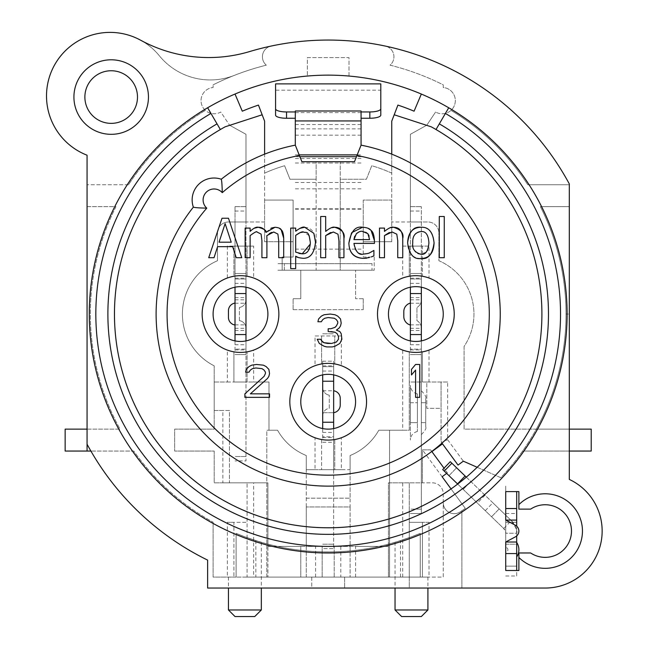 <?xml version="1.0" encoding="UTF-8"?>
<svg xmlns="http://www.w3.org/2000/svg" width="649" height="649" viewBox="0 0 649 649"><rect width="100%" height="100%" fill="white"/><g stroke="black" fill="none" stroke-linecap="round" stroke-linejoin="round"><path stroke-width="0.49" stroke-dasharray="3.25 2.43" d="M427.707 249.881L428.924 242.896C428.811 235.279 426.125 231.49 420.86 231.547C415.587 231.49 412.894 235.279 412.772 242.896C412.894 250.409 415.587 254.197 420.86 254.246L426.271 252.072M295.684 252.169L299.051 253.451M310.327 244.024L310.36 242.669M309.159 235.603L303.521 231.993M420.86 258.529C412.334 258.14 407.921 252.923 407.629 242.896M420.86 227.264C429.273 227.507 433.678 232.715 434.067 242.896M217.602 246.669L214.024 257.702L208.718 257.702L222.015 218.242L228.472 218.242L241.777 257.702L236.244 257.702L232.667 246.669M252.42 233.713L250.125 235.579L250.125 257.702L245.135 257.702L245.135 228.091L250.125 228.091L250.125 231.352L254.116 228.261M265.952 232.374L271.168 228.124M274.981 227.264L279.273 228.213M283.694 238.183L283.694 257.702L278.705 257.702L278.705 240.56M277.877 234.07L273.716 231.993L271.533 232.431M269.294 233.624L266.812 235.668M266.909 238.199L266.909 257.702L261.92 257.702L261.92 240.56M261.093 234.07L256.931 231.993L254.911 232.374M254.854 232.391L252.566 233.616M325.676 235.579L325.676 257.702L320.687 257.702L320.687 216.49L325.676 216.49L325.676 231.385M325.717 231.352L330.065 228.318M330.373 228.172L331.566 227.726M343.938 238.483L343.938 257.702L338.948 257.702L338.948 240.82M337.983 234.2L333.351 231.993L330.503 232.553M295.684 256.201L295.684 268.605L290.695 268.605L290.695 228.091L295.684 228.091L295.684 231.198L299.854 228.359M304.706 227.264L304.738 227.264C311.715 227.685 315.309 232.634 315.511 242.101C314.952 252.437 310.798 257.831 303.042 258.278L298.029 257.377M367.042 253.629L369.8 252.712M372.153 251.463L373.897 250.441L373.897 255.876L371.479 256.834M369.386 257.539L366.734 258.172M351.507 233.08L351.872 232.545M362.572 227.264L367.407 228.042M370.555 229.973L371.147 230.557M374.441 240.674L374.441 243.407L353.94 243.407C354.135 250.376 357.396 253.921 363.724 254.027M384.476 235.579L384.476 257.702L379.487 257.702L379.487 228.091L384.476 228.091L384.476 231.385M384.516 231.352L388.865 228.318M389.173 228.172L390.365 227.726M402.737 238.483L402.737 257.702L397.748 257.702L397.748 240.82M396.79 234.2L392.15 231.993L389.303 232.553M444.265 216.49L444.265 257.702L439.284 257.702L439.284 216.49L444.265 216.49M419.7 397.35L419.7 364.47L415.587 364.47L411.474 369.37L411.474 374.968L415.587 370.068L415.587 397.35L419.7 397.35M264.07 376.363L244.884 393.854L244.884 397.35L269.546 397.35L269.546 393.854L250.368 393.854L267.493 378.464L268.864 376.363L269.546 373.564L268.864 369.37L266.122 366.571L263.38 365.168L256.533 364.47L251.739 365.168L248.997 366.571L246.255 369.37L245.573 372.169L248.997 372.169L250.368 370.068M321.328 340.636L320.647 339.24L317.223 339.24L319.276 343.435L321.328 344.838L326.812 346.931L332.288 346.931L335.03 346.233L339.825 343.435L341.885 339.24L341.196 333.643L339.825 331.542L336.401 330.146L339.143 328.045L340.514 325.944L341.196 323.153L340.514 318.951L337.772 316.152L335.03 314.757L328.865 314.051L324.07 314.757L321.328 316.152L318.594 318.951L317.905 321.75L321.328 321.75L322.699 319.649M330.925 328.743L328.183 328.743L328.183 331.542L330.925 331.542M436.006 129.532L448.727 107.766A238.929 238.929 0 0 0 207.639 107.766L220.352 129.532A213.716 213.716 0 0 1 225.122 126.823L262.164 114.776M446.65 473.405L447.421 472.845L444.021 468.189L447.421 472.845L442.115 476.731L465.301 508.386A237.834 237.834 0 0 1 460.311 511.81A10.96 10.96 0 0 1 443.259 502.691L443.259 577.091L420.244 577.091L427.918 577.091L420.244 577.091L420.244 533.348L420.244 577.091L420.244 533.348L420.244 577.091L350.103 577.091L443.259 577.091L443.259 493.8A10.96 10.96 0 0 0 432.299 482.84L409.284 482.84L422.434 482.84L422.434 449.854L430.587 449.854L431.885 451.623L430.587 449.854L422.434 449.854L422.434 482.84L432.299 482.84A10.96 10.96 0 0 1 443.259 493.8L443.259 502.691A10.96 10.96 0 0 0 460.311 511.81A237.834 237.834 0 0 0 461.893 510.739A237.834 237.834 0 0 0 465.301 508.386L451.047 488.924M394.203 114.776L431.244 126.823A213.716 213.716 0 0 1 477.169 467.28L500.777 477.688A237.834 237.834 0 0 0 536.317 429.135L464.084 429.135L464.084 346.436A58.085 58.085 0 0 0 438.878 260.72L438.878 232.95L438.878 260.72A58.085 58.085 0 0 1 464.084 346.436L464.084 429.135L536.317 429.135A237.834 237.834 0 0 1 500.777 477.688L463.337 461.188L458.032 465.073M264.614 154.154A172.074 172.074 0 0 1 295.303 145.157L301.874 161.715L316.128 161.715L316.128 270.211L340.238 270.211L340.238 179.246L366.393 179.246L371.763 165.722A154.6 154.6 0 0 1 391.753 173.129L391.753 154.154A172.074 172.074 0 0 1 481.144 392.864A172.074 172.074 0 0 1 234.873 458.632A172.074 172.074 0 0 1 193.361 207.136A21.92 21.92 0 0 1 221.26 179.238A172.074 172.074 0 0 1 264.614 154.154L264.614 173.129A154.6 154.6 0 0 1 284.603 165.722L289.973 179.246L316.128 179.246L316.128 270.211L282.153 270.211L300.779 270.211L300.779 298.71L293.113 298.71L300.779 298.71L300.779 270.211L374.213 270.211L374.213 257.061L363.253 257.061L363.253 241.72L391.753 241.72L391.753 121.16L397.918 105.089A220.295 220.295 0 0 1 414.078 111.198L421.339 94.04M505.733 553.565L505.733 570.503L518.884 570.503L518.884 552.972L530.639 552.972A26.301 26.301 0 0 0 564.971 513.732A26.301 26.301 0 0 0 530.639 509.132L518.884 509.132L518.884 491.593L505.733 491.593L505.733 508.532M448.727 107.766A238.929 238.929 0 0 1 510.941 467.953A238.929 238.929 0 0 1 145.425 467.953A238.929 238.929 0 0 1 207.639 107.766M87.063 429.135L120.049 429.135A237.834 237.834 0 0 1 115.984 206.65L87.063 206.65L87.063 444.2A274 274 0 0 0 90.892 451.055L133.775 451.055A237.834 237.834 0 0 0 213.099 522.194A237.834 237.834 0 0 1 133.775 451.055L90.892 451.055A274 274 0 0 0 207.623 560.103L207.623 588.051L545.176 588.051A57.007 57.007 0 0 0 569.303 479.408L569.303 451.055L522.591 451.055L569.303 451.055L569.303 184.73L527.775 184.73A237.834 237.834 0 0 0 450.99 110.379A13.15 13.15 0 0 0 443.259 87.518L443.259 84.857A256.46 256.46 0 0 0 390.049 65.168A10.96 10.96 0 0 0 385.263 46.071A274 274 0 0 1 569.303 183.91L569.303 184.73L527.775 184.73A237.834 237.834 0 0 0 450.99 110.379A13.15 13.15 0 0 1 435.593 112.017A13.15 13.15 0 0 0 454.714 104.554A13.15 13.15 0 0 0 443.259 87.518L443.259 84.857A256.46 256.46 0 0 0 390.049 65.168A10.96 10.96 0 0 0 385.263 46.071A274 274 0 0 0 271.095 46.071A10.96 10.96 0 0 0 266.317 65.168A10.96 10.96 0 0 1 271.095 46.071A274 274 0 0 0 249.614 51.563A142.48 142.48 0 0 1 140.517 40.149A63.57 63.57 0 0 1 159.329 55.757A65.76 65.76 0 0 0 234.338 75.381A256.46 256.46 0 0 0 213.099 84.857A256.46 256.46 0 0 1 266.317 65.168A256.46 256.46 0 0 0 234.338 75.381A65.76 65.76 0 0 1 159.329 55.757A63.57 63.57 0 0 0 58.653 58.58A63.57 63.57 0 0 0 87.063 155.208L87.063 206.65L115.984 206.65A237.834 237.834 0 0 0 120.049 429.135L65.143 429.135L65.143 451.055L87.063 451.055M461.893 588.051L461.893 510.739L461.893 588.051M505.733 520.092L515.395 525.252A6.579 6.579 0 0 1 515.395 536.853L505.733 542.012L505.733 520.092L516.693 520.092M431.885 451.623L442.496 443.851L441.069 441.904L441.069 408.31L426.823 408.31L426.823 382.01L409.284 382.01L409.284 430.23L378.797 430.23A58.085 58.085 0 0 1 350.103 455.525L350.103 469.689L306.263 469.689L306.263 455.525A58.085 58.085 0 0 1 277.561 430.23L268.994 430.23L268.994 382.01L214.194 382.01L214.194 410.501L229.438 410.501L229.438 482.84L267.899 482.84L267.899 546.409L306.263 546.409L306.263 455.525A58.085 58.085 0 0 1 277.561 430.23A58.085 58.085 0 0 0 306.263 455.525L306.263 469.689L315.033 469.689L315.033 437.767L321.604 439.527A38.356 38.356 0 0 1 321.604 363.943L315.033 365.703L315.033 335.971L341.333 335.971L341.333 365.703A38.356 38.356 0 0 1 341.333 437.767L341.333 469.689L350.103 469.689L350.103 455.525A58.085 58.085 0 0 0 378.797 430.23L389.554 430.23L378.797 430.23A58.085 58.085 0 0 1 350.103 455.525A58.085 58.085 0 0 0 378.797 430.23L402.713 430.23L402.713 350.087L409.284 351.847L409.284 430.23L402.713 430.23M340.79 546.409L340.79 577.091L355.579 577.091L355.579 546.409L334.211 546.409L388.459 546.409L388.459 482.84L409.284 482.84L409.284 522.291L422.434 522.291L422.434 577.091L422.434 522.291L429.013 522.291L429.013 577.091M350.103 506.95L350.103 577.091L350.103 506.95L306.263 506.95L350.103 506.95L350.103 455.525L350.103 498.181L306.263 498.181L306.263 455.525A58.085 58.085 0 0 1 277.561 430.23L268.994 430.23L268.994 382.01L253.654 382.01L253.654 350.087A38.356 38.356 0 0 0 253.654 278.023L247.074 276.263L247.074 246.101L233.924 246.101L233.924 276.263L227.353 278.023L227.353 246.101L253.654 246.101L253.654 278.023M429.013 382.01L422.434 382.01L422.434 351.847L422.434 382.01L409.284 382.01L409.284 351.847A38.356 38.356 0 0 1 409.284 276.263L402.713 278.023L402.713 246.101L429.013 246.101L429.013 278.023A38.356 38.356 0 0 1 429.013 350.087L429.013 382.01L447.648 382.01L447.648 439.754L441.069 441.904L442.496 443.851M447.648 439.754L463.337 461.188M235.019 94.04L242.288 111.198A220.295 220.295 0 0 1 258.448 105.089L264.614 121.16L264.614 221.99L228.448 221.99A10.96 10.96 0 0 0 217.488 232.95L217.488 260.72A58.085 58.085 0 0 0 214.194 365.849A58.085 58.085 0 0 1 217.488 260.72L217.488 232.95A10.96 10.96 0 0 1 228.448 221.99L245.979 221.99L245.979 134.311L229.543 125.168L245.979 134.311L245.979 287.207M235.019 340.903L235.019 206.65L235.019 221.99L264.614 221.99L264.614 241.72L293.113 241.72L293.113 257.061L282.153 257.061L282.153 270.211L282.153 257.061L293.113 257.061L293.113 200.07L264.614 200.07L264.614 173.129A154.6 154.6 0 0 1 284.603 165.722L289.973 179.246L316.128 179.246L316.128 161.715L340.238 161.715L340.238 179.246L366.393 179.246L371.763 165.722A154.6 154.6 0 0 1 391.753 173.129L391.753 200.07L363.253 200.07L363.253 257.061L374.213 257.061L374.213 270.211L340.238 270.211L340.238 161.715L354.484 161.715L361.063 145.157A172.074 172.074 0 0 1 391.753 154.154M293.113 309.67L293.113 298.71L293.113 309.67L363.253 309.67L293.113 309.67M363.253 298.71L363.253 309.67L363.253 298.71L355.579 298.71L355.579 270.211L355.579 298.71L363.253 298.71M410.379 340.903L410.379 134.311L426.823 125.168L435.593 112.017L426.823 125.168L410.379 134.311L410.379 221.99L391.753 221.99L427.918 221.99A10.96 10.96 0 0 1 438.878 232.95A10.96 10.96 0 0 0 427.918 221.99L410.379 221.99L410.379 287.207M402.713 278.023A38.356 38.356 0 0 0 402.713 350.087M315.033 365.703A38.356 38.356 0 0 0 315.033 437.767M227.353 278.023A38.356 38.356 0 0 0 227.353 350.087L233.924 351.847A38.356 38.356 0 0 1 233.924 276.263L233.924 246.101L227.353 246.101M306.263 506.95L306.263 577.091L236.114 577.091L236.114 533.348L236.114 577.091L236.114 533.348L244.884 536.82A237.834 237.834 0 0 1 236.114 533.348A237.834 237.834 0 0 0 420.244 533.348L411.474 536.82C390.43 543.967 390.43 543.967 411.474 536.82C390.43 543.967 390.43 543.967 411.474 536.82L420.244 533.348A237.834 237.834 0 0 1 400.514 540.617L389.554 543.83A237.834 237.834 0 0 1 266.804 543.83L255.844 540.617A237.834 237.834 0 0 1 244.884 536.82C265.928 543.967 265.928 543.967 244.884 536.82C265.928 543.967 265.928 543.967 244.884 536.82L236.114 533.348L236.114 577.091L213.099 577.091L213.099 522.194L213.099 577.091L306.263 577.091L306.263 546.409L322.155 546.409L322.155 577.091L322.155 546.409L300.779 546.409L300.779 577.091L322.155 577.091L300.779 577.091L300.779 546.409L267.899 546.409L267.899 577.091L267.899 482.84L253.654 482.84L253.654 577.091L267.899 577.091L247.074 577.091L247.074 482.84L214.194 482.84L214.194 451.055L174.638 451.055L174.638 429.135L214.194 429.135L214.194 365.849L214.194 382.01L227.353 382.01L227.353 350.087M227.353 522.291L233.924 522.291L233.924 577.091L233.924 522.291L247.074 522.291L227.353 522.291L227.353 577.091M128.583 184.73L87.063 184.73L128.583 184.73A237.834 237.834 0 0 1 205.376 110.379A13.15 13.15 0 0 0 220.774 112.017L229.543 125.168L220.774 112.017A13.15 13.15 0 0 1 201.644 104.554A13.15 13.15 0 0 1 213.099 87.518L213.099 84.857L213.099 87.518A13.15 13.15 0 0 0 205.376 110.379A237.834 237.834 0 0 0 128.583 184.73M264.614 200.07L264.614 241.72L293.113 241.72L293.113 200.07L264.614 200.07M349.008 76.038L349.008 57.591L307.358 57.591L307.358 76.038L307.358 57.591L349.008 57.591L349.008 76.038M391.753 241.72L391.753 200.07L363.253 200.07L363.253 241.72L391.753 241.72M267.899 314.051A27.396 27.396 0 0 0 226.801 290.322A27.396 27.396 0 0 0 226.801 337.78A27.396 27.396 0 0 0 267.899 314.051M253.654 246.101L247.074 246.101L247.074 276.263A38.356 38.356 0 0 1 247.074 351.847L253.654 350.087M227.353 382.01L233.924 382.01L233.924 351.847L233.924 382.01L247.074 382.01L247.074 351.847L247.074 382.01L253.654 382.01M214.194 410.501L214.194 429.135L174.638 429.135L174.638 451.055L214.194 451.055L214.194 482.84L222.858 482.84L222.858 410.501L214.194 410.501M222.858 482.84L229.438 482.84L229.438 410.501L222.858 410.501M253.654 577.091L247.074 577.091L247.074 482.84L253.654 482.84M311.739 577.091L311.739 588.051L247.074 588.051L311.739 588.051L311.739 577.091M315.576 577.091L315.576 546.409M266.804 577.091L389.554 577.091L389.554 430.23L389.554 577.091L266.804 577.091L266.804 430.23L277.561 430.23L266.804 430.23L266.804 577.091M395.038 609.971L427.918 609.971M401.617 616.55L421.339 616.55M235.019 616.55L254.749 616.55M228.448 609.971L261.328 609.971M429.013 522.291L409.284 522.291L409.284 588.051L344.619 588.051L409.284 588.051L409.284 577.091L388.459 577.091L409.284 577.091L409.284 482.84L388.459 482.84L388.459 577.091L388.459 546.409L355.579 546.409L355.579 577.091L340.79 577.091M442.115 476.731L422.434 449.854M137.491 97.058A26.301 26.301 0 0 0 98.031 74.278A26.301 26.301 0 0 0 98.031 119.838A26.301 26.301 0 0 0 137.491 97.058M540.382 206.65L569.303 206.65L540.382 206.65A237.834 237.834 0 0 1 536.317 429.135L591.223 429.135L591.223 451.055L569.303 451.055L569.303 429.135L536.317 429.135A237.834 237.834 0 0 0 566.017 314.051L569.303 314.051L566.017 314.051A237.834 237.834 0 0 0 540.382 206.65M569.303 429.135L569.303 451.055M402.713 577.091L402.713 482.84M344.619 577.091L344.619 588.051L344.619 577.091M334.211 577.091L334.211 546.409L334.211 577.091M306.263 498.181L350.103 498.181M315.033 469.689L334.754 469.689L334.754 439.527L341.333 437.767M341.333 365.703L334.754 363.943L334.754 335.971L315.033 335.971M341.333 335.971L334.754 335.971L334.754 363.943M321.604 335.971L321.604 363.943L321.604 335.971M321.604 439.527L321.604 469.689L321.604 439.527M355.579 401.731A27.396 27.396 0 0 0 314.481 378.002A27.396 27.396 0 0 0 314.481 425.46A27.396 27.396 0 0 0 355.579 401.731M334.754 439.527L334.754 469.689L341.333 469.689M429.013 278.023L422.434 276.263L422.434 246.101L409.284 246.101L409.284 276.263L409.284 246.101L402.713 246.101M443.259 314.051A27.396 27.396 0 0 0 402.161 290.322A27.396 27.396 0 0 0 402.161 337.78A27.396 27.396 0 0 0 443.259 314.051M422.434 351.847L429.013 350.087M447.648 382.01L426.823 382.01L426.823 408.31L441.069 408.31L441.069 382.01L441.069 441.904M429.013 246.101L422.434 246.101L422.434 276.263M369.573 239.595L369.103 236.131M368.575 234.751L367.886 233.656M367.869 233.64L366.45 232.366M366.296 232.269L362.288 231.352L359.059 231.888M356.374 233.689L354.67 236.317M372.023 270.211L277.764 270.211L372.023 270.211L372.023 263.64L277.764 263.64L372.023 263.64M284.343 270.211L284.343 263.64L284.343 270.211M295.303 145.157L295.303 110.995M361.063 110.995L361.063 145.157M361.063 209.165L295.303 209.165M361.063 156.693L356.479 156.693M299.887 156.693L295.303 156.693M295.303 154.884L299.165 154.884M357.201 154.884L361.063 154.884M295.303 112.61L361.063 112.61M295.303 128.859L361.063 128.859M380.793 83.883L380.793 90.187L275.574 90.187L275.574 83.883M361.063 135.162L295.303 135.162M295.303 124.535L361.063 124.535M410.379 350.444L410.379 334.56L410.379 350.444M410.379 273.521L410.379 293.551L410.379 273.521L421.339 273.521L421.339 293.551L421.339 273.521L410.379 273.505M410.379 354.605L421.339 354.589L421.339 334.56L421.339 354.605L410.379 354.605M410.379 422.669L410.379 385.352L410.379 440.038L410.379 422.669L417.396 422.669L417.396 393.943L417.396 431.447L417.396 422.669L410.379 422.669M410.379 325.011L410.379 303.091L410.379 325.011A8.77 8.77 0 0 1 403.808 316.525A8.77 8.77 0 0 0 410.379 325.011M410.379 349.908L421.339 349.908L421.339 509.141L410.379 509.141L421.339 509.141L421.339 513.529L410.379 513.529L421.339 513.529L421.339 349.13L410.379 349.13L421.339 349.13L421.339 206.65L421.339 287.207M421.339 340.903L421.339 349.908M410.379 278.202L421.339 278.202M410.379 221.99L421.339 221.99M410.379 206.65L421.339 206.65L410.379 206.65M410.379 278.981L421.339 278.981L410.379 278.981M410.379 299.806L421.339 299.806M410.379 297.615L421.339 297.615M410.379 330.495L421.339 330.495M410.379 328.305L421.339 328.305M421.339 422.669L421.339 402.721L421.339 422.669L425.728 422.669L425.728 427.018L425.728 398.372L425.728 422.669L421.339 422.669M421.339 402.721L421.339 390.779L421.339 402.721L425.728 402.721L421.339 402.721M421.339 328.224L421.339 299.887L421.339 328.224A8.77 8.77 0 0 0 416.958 320.63L416.958 307.48L416.958 320.63A8.77 8.77 0 0 1 421.339 328.224M421.339 299.887A8.77 8.77 0 0 1 416.958 307.48A8.77 8.77 0 0 0 421.339 299.887A8.77 8.77 0 0 1 416.958 307.48M410.379 402.721L417.396 402.721L410.379 402.721M410.379 303.091A8.77 8.77 0 0 0 403.808 311.585L403.808 316.525M235.019 350.444L235.019 334.56L235.019 350.444M235.019 273.521L235.019 293.551L235.019 273.521L245.979 273.521L245.979 293.551L245.979 273.521L235.019 273.505M235.019 354.605L245.979 354.589L245.979 334.56L245.979 354.605L235.019 354.605M235.019 221.99L235.019 287.207M235.019 325.011L235.019 303.091L235.019 325.011A7.674 7.674 0 0 1 228.448 317.418A7.674 7.674 0 0 0 235.019 325.011M235.019 349.908L245.979 349.908L245.979 456.531L235.019 456.531L245.979 456.531L245.979 460.92L235.019 460.92L245.979 460.92L245.979 349.13L235.019 349.13L245.979 349.13L245.979 221.99M245.979 340.903L245.979 349.908M235.019 278.202L245.979 278.202M235.019 206.65L245.979 206.65L235.019 206.65M235.019 278.981L245.979 278.981L235.019 278.981M235.019 299.806L245.979 299.806M235.019 297.615L245.979 297.615M235.019 330.495L245.979 330.495M235.019 328.305L245.979 328.305M245.979 328.224L245.979 299.887L245.979 328.224A7.674 7.674 0 0 0 239.408 320.63L239.408 307.48L239.408 320.63A7.674 7.674 0 0 1 245.979 328.224A7.674 7.674 0 0 0 239.408 320.63M245.979 299.887A7.674 7.674 0 0 1 239.408 307.48A7.674 7.674 0 0 0 245.979 299.887A7.674 7.674 0 0 1 239.408 307.48M235.019 303.091A7.674 7.674 0 0 0 228.448 310.684L228.448 317.418M322.699 428.583L322.699 374.887M322.699 438.124L322.699 422.239L322.699 438.124M322.699 361.201L322.699 381.231L322.699 361.201L333.659 361.185L333.659 381.231L333.659 361.201M322.699 415.904L322.699 387.567L322.699 415.904A7.674 7.674 0 0 1 329.278 408.31L329.278 395.16L329.278 408.31A7.674 7.674 0 0 0 322.699 415.904M322.699 469.689L333.659 469.689L333.659 548.6L322.699 548.6L333.659 548.6L333.659 436.809L322.699 436.809L333.659 436.809L333.659 374.887M322.699 437.588L333.659 437.588L333.659 469.689M333.659 428.583L333.659 437.588M333.659 422.239L333.659 442.285L333.659 422.239M322.699 442.269L333.659 442.269M322.699 365.882L333.659 365.882M322.699 333.781L333.659 333.781L322.699 333.781M322.699 366.661L333.659 366.661L322.699 366.661M322.699 390.771L333.659 390.771L333.659 412.691L333.659 390.771L322.699 390.771M322.699 412.691L333.659 412.691L322.699 412.691M333.659 412.691A7.674 7.674 0 0 0 340.238 405.098L340.238 398.364A7.674 7.674 0 0 0 333.659 390.771A7.674 7.674 0 0 1 340.238 398.364M322.699 387.567A7.674 7.674 0 0 0 329.278 395.16A7.674 7.674 0 0 1 322.699 387.567M450.292 461.69L511.339 520.636A17.539 17.539 0 0 1 516.693 533.251L505.733 533.251L516.693 533.251L505.733 533.251L505.733 486.117L505.733 491.593L516.693 491.593L516.693 544.211L505.733 544.211L505.733 522.291L505.733 533.251A6.579 6.579 0 0 0 503.729 528.521C505.685 531.896 506.358 533.478 505.733 533.251L516.693 533.251C517.683 531.572 515.898 527.361 511.339 520.636L503.729 528.521L442.683 469.576M505.733 575.988L516.693 575.988L516.693 566.131L505.733 566.131L516.693 566.131L516.693 544.211L505.733 544.211L505.733 570.503M505.733 551.885L505.733 547.505L505.733 551.885A2.19 2.19 180 0 0 507.924 549.695A2.19 2.19 180 0 0 505.733 547.505A2.19 2.19 0 0 1 507.924 549.695A2.19 2.19 0 0 1 505.733 551.885M457.691 484.065L503.729 528.521M499.178 508.897L491.561 516.774L499.178 508.897M516.693 522.291L505.733 522.291L516.693 522.291M516.693 542.012L505.733 542.012M516.693 535.944L516.693 526.161M485.257 510.69L492.867 502.805L511.339 520.636M463.183 489.37L470.793 481.485L463.183 489.37M492.867 502.805L466.298 477.145M484.981 495.187L477.372 503.072M448.986 475.668L456.604 467.783L448.986 475.668M516.693 575.988L516.693 570.503M516.693 542.426L516.693 556.964L516.693 542.426M400.514 577.091L400.514 540.617M255.844 540.617L255.844 577.091M361.063 249.127L295.303 249.127M295.303 182.523L361.063 182.523M361.063 158.478L295.303 158.478M295.303 162.996L361.063 162.996M361.063 188.835L295.303 188.835M295.303 208.808L361.063 208.808M410.379 211.03L421.339 211.03M410.379 283.37L421.339 283.37M410.379 303.253L421.339 303.253M410.379 324.857L421.339 324.857M410.379 344.741L421.339 344.741M235.019 211.03L245.979 211.03M235.019 283.37L245.979 283.37M235.019 303.253L245.979 303.253M235.019 324.857L245.979 324.857M235.019 344.741L245.979 344.741M322.699 544.211L333.659 544.211L322.699 544.211M322.699 371.05L333.659 371.05M322.699 432.421L333.659 432.421M505.733 513.513L516.693 513.513M395.038 542.296L395.038 588.051M427.918 577.091L427.918 588.051M228.448 577.091L228.448 588.051M261.328 542.296L261.328 588.051M421.339 434.611C425.079 430.814 426.539 428.283 425.728 427.018M421.339 390.779C425.079 394.576 426.539 397.107 425.728 398.372M417.396 393.943C413.032 392.734 410.687 389.871 410.379 385.352M417.396 431.447C413.032 432.656 410.687 435.52 410.379 440.038M322.699 442.285L333.659 442.285M322.699 361.185L333.659 361.185"/><path stroke-width="0.97" d="M339.825 343.435L341.885 339.24L341.196 333.643L339.825 331.542L336.401 330.146L339.143 328.045L340.514 325.944L341.196 323.153L340.514 318.951L337.772 316.152L335.03 314.757L330.236 314.051L324.07 314.757L321.328 316.152L318.594 318.951L317.905 321.75L321.328 321.75L322.699 319.649L324.76 318.253L328.183 317.556L334.349 318.253L336.401 319.649L337.772 321.75L337.772 323.153L336.401 325.944L335.03 327.347L330.925 328.743L328.183 328.743L328.183 331.542L335.03 332.247L337.091 333.643L338.454 336.442L338.454 339.24L336.401 342.039L331.607 343.435L324.07 342.737L322.699 342.039L320.647 339.24L317.223 339.24L319.276 343.435L324.07 346.233L326.812 346.931L332.288 346.931L335.03 346.233L339.825 343.435M244.884 393.854L244.884 397.35L269.546 397.35L269.546 393.854L250.368 393.854L267.493 378.464L268.864 376.363L269.546 373.564L268.864 369.37L266.122 366.571L263.38 365.168L256.533 364.47L251.739 365.168L248.997 366.571L246.255 369.37L245.573 372.169L248.997 372.169L250.368 370.068L252.42 368.664L255.844 367.967L262.009 368.664L264.07 370.068L265.433 372.169L265.433 373.564L264.07 376.363L244.884 393.854M419.7 397.35L419.7 364.47L415.587 364.47L411.474 369.37L411.474 374.968L415.587 370.068L415.587 397.35L419.7 397.35M426.271 252.072L427.707 249.881M295.684 235.352L295.684 252.169L295.684 235.352C299.627 232.553 302.239 231.433 303.521 231.993L300.13 232.634L295.684 235.352M299.051 253.451L302.207 253.8L310.327 244.024M303.521 231.993C306.003 233.478 308.673 228.967 310.36 242.669L309.159 235.603M231.222 242.191L225.122 223.613L219.046 242.191L231.222 242.191L219.046 242.191L225.122 223.613L231.222 242.191M301.874 161.715L295.303 145.157A172.074 172.074 0 0 0 221.26 179.238A21.92 21.92 0 0 0 193.361 207.136A172.074 172.074 0 0 0 244.016 464.14A172.074 172.074 0 0 0 489.719 373.329A172.074 172.074 0 0 0 361.063 145.157L354.484 161.715L301.874 161.715M434.067 242.896C433.678 253.094 429.273 258.31 420.86 258.529C428.064 259.632 432.469 254.416 434.067 242.896C432.932 231.969 428.527 226.752 420.86 227.264C413.502 226.412 409.089 231.62 407.629 242.896C408.075 232.74 412.488 227.531 420.86 227.264M232.667 246.669L217.602 246.669L232.667 246.669L236.244 257.702L241.777 257.702L228.472 218.242L222.015 218.242L208.718 257.702L214.024 257.702L217.602 246.669M254.116 228.261L258.213 227.264C261.839 227.158 264.419 228.862 265.952 232.374C266.707 230.59 264.127 228.886 258.213 227.264C256.371 226.736 253.67 228.099 250.125 231.352L250.125 228.091L245.135 228.091L245.135 257.702L250.125 257.702L250.125 235.579C254.781 232.196 257.053 231.003 256.931 231.993L261.093 234.07L261.92 240.56L261.093 234.07M271.168 228.124L274.981 227.264M279.273 228.213L281.204 229.787L283.694 238.199C283.491 233.697 282.664 230.89 281.204 229.787C280.636 228.432 278.567 227.588 274.998 227.264L265.952 232.374M278.705 240.56L277.877 234.07L278.705 240.56L278.705 257.702L283.694 257.702L283.694 238.199M266.812 235.668L266.909 238.199L266.812 235.668L273.716 231.993L277.877 234.07M271.533 232.431L269.294 233.624M331.566 227.726L334.665 227.264C332.961 226.606 329.968 227.986 325.676 231.385L325.717 231.352M334.665 227.264C340.652 227.361 343.743 231.101 343.938 238.483C345.211 233.299 342.12 229.551 334.665 227.264M338.948 240.82L337.983 234.2L338.948 240.82L338.948 257.702L343.938 257.702L343.938 238.483M330.503 232.553L325.676 235.579L333.343 231.993L337.983 234.2M299.854 228.359L304.706 227.264M298.029 257.377L295.684 256.201C296.471 257.191 298.929 257.888 303.042 258.278C310.214 258.553 314.367 253.159 315.511 242.101L313.832 233.307L304.738 227.264C303.326 226.477 300.309 227.783 295.684 231.198L295.684 228.091L290.695 228.091L290.695 268.605L295.684 268.605L295.684 256.201M371.479 256.834L373.897 255.876L373.897 250.441L369.8 252.712C368.981 253.329 366.953 253.767 363.724 254.027L367.042 253.629M369.8 252.712L372.153 251.463M366.734 258.172L363.789 258.375C354.094 258.172 349.121 253.061 348.886 243.059L351.507 233.08M351.872 232.545L362.572 227.264C355.498 225.982 350.939 231.247 348.886 243.059C349.138 252.826 354.103 257.937 363.789 258.375L369.386 257.539M367.407 228.042L367.918 228.253M368.21 228.383L370.555 229.973M363.724 254.027C358.946 255.471 355.684 251.934 353.94 243.407L374.441 243.407L374.441 240.69C374.124 235.189 373.029 231.807 371.147 230.557L374.441 240.674M390.365 227.726L393.464 227.264C391.761 226.606 388.767 227.986 384.476 231.385L384.516 231.352M393.464 227.264C399.451 227.361 402.542 231.101 402.737 238.483C404.011 233.299 400.92 229.551 393.464 227.264M397.748 240.82L396.79 234.2L397.748 240.82L397.748 257.702L402.737 257.702L402.737 238.483M389.303 232.553L384.476 235.579L392.142 231.993L396.79 234.2M202.139 314.051A38.356 38.356 0 0 1 259.681 280.83A38.356 38.356 0 0 1 259.681 347.272A38.356 38.356 0 0 1 202.139 314.051M454.219 314.051A38.356 38.356 0 0 1 396.685 347.272A38.356 38.356 0 0 1 396.685 280.83A38.356 38.356 0 0 1 454.219 314.051M366.539 401.731A38.356 38.356 0 0 1 309.005 434.952A38.356 38.356 0 0 1 309.005 368.51A38.356 38.356 0 0 1 366.539 401.731M250.368 370.068L252.42 368.664L255.844 367.967L262.009 368.664L264.07 370.068L265.433 372.169L265.433 373.564L264.07 376.363M330.925 331.542L335.03 332.247L337.091 333.643L338.454 336.442L338.454 339.24L336.401 342.039L331.607 343.435L327.494 343.435L324.07 342.737L321.328 340.636M322.699 319.649L324.76 318.253L328.183 317.556L334.349 318.253L336.401 319.649L337.772 321.75L337.772 323.153L336.401 325.944L335.03 327.347L330.925 328.743M446.65 473.405L442.115 476.731L451.047 488.924A213.716 213.716 0 0 1 148.329 429.5A213.716 213.716 0 0 1 220.352 129.532A213.716 213.716 0 0 0 164.7 451.72A213.716 213.716 0 0 0 491.658 451.72A213.716 213.716 0 0 0 431.244 126.823L394.203 114.776L391.753 121.16L391.753 154.154M431.885 451.623L444.021 468.189L431.885 451.623L442.496 443.851L458.032 465.073L463.337 461.188L477.169 467.28A213.716 213.716 0 0 1 451.047 488.924M264.614 154.154L264.614 121.16L258.448 105.089A220.295 220.295 0 0 0 242.288 111.198L235.019 94.04M220.352 129.532A213.716 213.716 0 0 0 164.7 451.72A213.716 213.716 0 0 0 491.658 451.72A213.716 213.716 0 0 0 436.006 129.532L448.727 107.766A238.929 238.929 0 0 1 510.941 467.953A238.929 238.929 0 0 1 145.425 467.953A238.929 238.929 0 0 1 207.639 107.766L220.352 129.532A213.716 213.716 0 0 1 225.122 126.823L262.164 114.776M394.203 114.776L397.918 105.089A220.295 220.295 0 0 1 414.078 111.198L421.339 94.04M207.639 107.766A238.929 238.929 0 0 1 510.941 467.953A238.929 238.929 0 0 1 145.425 467.953A238.929 238.929 0 0 1 207.639 107.766M569.303 183.91L569.303 479.408A57.007 57.007 0 0 1 545.176 588.051L207.623 588.051L207.623 560.103A274 274 0 0 1 87.063 444.2L87.063 155.208A63.57 63.57 0 0 1 52.431 69.167A63.57 63.57 0 0 1 140.517 40.149A142.48 142.48 0 0 0 249.614 51.563A274 274 0 0 1 569.303 183.91M148.451 97.058A37.261 37.261 0 0 1 92.556 129.329A37.261 37.261 0 0 1 92.556 64.786A37.261 37.261 0 0 1 148.451 97.058M516.693 526.161L516.693 491.593L505.733 491.593L505.733 508.532L505.733 491.593L518.884 491.593L518.884 504.646A37.261 37.261 0 0 1 571.55 504.719A37.261 37.261 0 0 1 571.55 557.386A37.261 37.261 0 0 1 518.884 557.459L518.884 570.503L505.733 570.503L505.733 553.565L505.733 570.503L516.693 570.503L516.693 535.944M516.693 553.565L505.733 553.565L505.733 542.012L515.395 536.853A6.579 6.579 0 0 0 515.395 525.252L505.733 520.092L505.733 508.532L516.693 508.532M518.884 504.646L518.884 509.132L530.639 509.132A26.301 26.301 0 0 1 564.971 548.373A26.301 26.301 0 0 1 530.639 552.972L518.884 552.972L518.884 557.459M458.032 465.073L442.496 443.851M87.063 451.055L87.063 444.2L87.063 451.055L90.892 451.055L65.143 451.055L65.143 429.135L87.063 429.135M206.788 208.134C199.211 207.988 194.732 207.656 193.361 207.136A172.074 172.074 0 0 0 244.016 464.14A172.074 172.074 0 0 0 489.719 373.329A172.074 172.074 0 0 0 361.063 145.157L361.063 110.995L295.303 110.995L295.303 145.157A172.074 172.074 0 0 0 221.26 179.238C221.763 180.471 222.096 184.941 222.258 192.656A10.96 10.96 0 0 0 206.317 192.193A10.96 10.96 0 0 0 206.788 208.134A161.114 161.114 0 0 0 245.606 452.402A161.114 161.114 0 0 0 479.035 370.628A161.114 161.114 0 0 0 356.942 155.533M213.099 314.051A27.396 27.396 0 0 1 240.503 286.655A27.396 27.396 0 0 1 267.899 314.051A27.396 27.396 0 0 1 240.503 341.455A27.396 27.396 0 0 1 213.099 314.051M427.918 588.051L427.918 609.971L395.038 609.971L395.038 588.051M427.918 609.971L421.339 616.55L401.617 616.55L395.038 609.971M261.328 609.971L254.749 616.55L235.019 616.55L228.448 609.971L261.328 609.971L261.328 588.051M569.303 451.055L591.223 451.055L591.223 429.135L569.303 429.135M137.491 97.058A26.301 26.301 0 0 1 98.031 119.838A26.301 26.301 0 0 1 98.031 74.278A26.301 26.301 0 0 1 137.491 97.058M334.754 363.943A38.356 38.356 0 0 1 334.754 439.527M355.579 401.731A27.396 27.396 0 0 1 314.481 425.46A27.396 27.396 0 0 1 314.481 378.002A27.396 27.396 0 0 1 355.579 401.731M422.434 276.263A38.356 38.356 0 0 1 422.434 351.847M443.259 314.051A27.396 27.396 0 0 1 402.161 337.78A27.396 27.396 0 0 1 402.161 290.322A27.396 27.396 0 0 1 443.259 314.051M369.581 239.603L353.94 239.603L369.581 239.603L367.869 233.64M369.103 236.131L368.575 234.751M359.059 231.888L356.374 233.689C358.913 231.701 360.885 230.922 362.288 231.352L367.886 233.656M354.67 236.317L353.94 239.603L356.374 233.689M439.284 216.49L439.284 257.702L444.265 257.702L444.265 216.49L439.284 216.49M384.476 231.385L384.476 228.091L379.487 228.091L379.487 257.702L384.476 257.702L384.476 235.579M371.147 230.557C369.784 228.578 366.928 227.483 362.572 227.264M310.36 242.669C309.889 250.295 307.172 254.01 302.207 253.8L295.684 252.169M325.676 231.385L325.676 216.49L320.687 216.49L320.687 257.702L325.676 257.702L325.676 235.579M261.92 240.56L261.92 257.702L266.909 257.702L266.909 238.199M407.629 242.896C409.203 254.286 413.616 259.503 420.86 258.529M428.924 242.896C428.097 251.236 425.411 255.016 420.86 254.246C414.533 252.356 411.831 248.575 412.772 242.896C412.358 236.252 415.052 232.472 420.86 231.547C425.728 231.044 428.413 234.824 428.924 242.896M356.479 156.693L299.887 156.693M299.165 154.884L357.201 154.884M295.303 111.953L286.534 111.953A10.96 3.115 180 0 1 275.574 108.829L275.574 83.883L380.793 83.883L380.793 108.829A10.96 3.115 180 0 1 369.833 111.953L361.063 111.953M275.574 90.187L275.574 115.133A10.96 3.115 0 0 0 286.534 118.256L295.303 118.256M275.574 115.133L275.574 108.829M361.063 118.256L369.833 118.256A10.96 3.115 0 0 0 380.793 115.133L380.793 90.187M380.793 108.829L380.793 115.133M410.379 287.207L410.379 340.903M410.379 334.56L421.339 334.56L421.339 340.903M410.379 293.551L421.339 293.551L421.339 334.56M421.339 287.207L421.339 293.551M410.379 325.011A8.77 8.77 0 0 1 403.808 316.525L403.808 311.585A8.77 8.77 0 0 1 410.379 303.091M235.019 287.207L235.019 340.903M235.019 334.56L245.979 334.56L245.979 340.903M235.019 293.551L245.979 293.551L245.979 334.56M245.979 287.207L245.979 293.551M235.019 325.011A7.674 7.674 0 0 1 228.448 317.418L228.448 310.684A7.674 7.674 0 0 1 235.019 303.091M322.699 374.887L322.699 428.583M322.699 422.239L333.659 422.239L333.659 428.583M322.699 381.231L333.659 381.231L333.659 422.239M333.659 374.887L333.659 381.231M333.659 390.771A7.674 7.674 0 0 1 340.238 398.364L340.238 405.098A7.674 7.674 0 0 1 333.659 412.691M466.298 477.145L450.292 461.69L442.683 469.576L457.691 484.065M505.733 542.012L516.693 542.012M516.693 520.092L505.733 520.092M516.693 542.426A13.15 13.15 0 0 1 516.693 556.964A13.15 13.15 180 0 0 516.693 542.426A13.15 13.15 180 0 1 516.693 556.964M299.424 155.533A161.114 161.114 0 0 0 222.258 192.656M439.324 123.854A220.295 220.295 0 0 1 496.688 455.955A220.295 220.295 0 0 1 159.67 455.955A220.295 220.295 0 0 1 217.034 123.854M221.26 179.238A21.92 21.92 0 0 0 193.361 207.136M210.957 113.445A232.35 232.35 0 0 0 150.454 463.719A232.35 232.35 0 0 0 505.912 463.719A232.35 232.35 0 0 0 445.409 113.445M361.063 120.941L295.303 120.941M286.534 111.953L286.534 118.256M369.833 118.256L369.833 111.953M457.504 483.886L465.114 476.001M451.874 463.216L444.257 471.101M228.448 588.051L228.448 609.971"/></g></svg>
